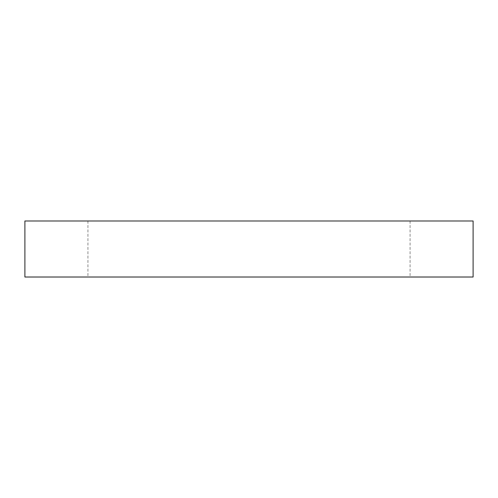 <?xml version="1.0" encoding="UTF-8"?>
<svg xmlns="http://www.w3.org/2000/svg" width="498" height="498" viewBox="0 0 498 498"><rect width="100%" height="100%" fill="white"/><g stroke="black" fill="none" stroke-linecap="round" stroke-linejoin="round"><path stroke-width="0.37" stroke-dasharray="2.49 1.87" d="M249 277.013L87.928 277.013L249 277.013M249 220.988L87.928 220.988L249 220.988M24.9 277.013L473.1 277.013M24.9 220.988L473.1 220.988M87.928 220.988L87.928 277.013M410.072 220.988L410.072 277.013"/><path stroke-width="0.75" d="M249 277.013L24.9 277.013L24.9 220.988L473.1 220.988L473.1 277.013L249 277.013"/></g></svg>
